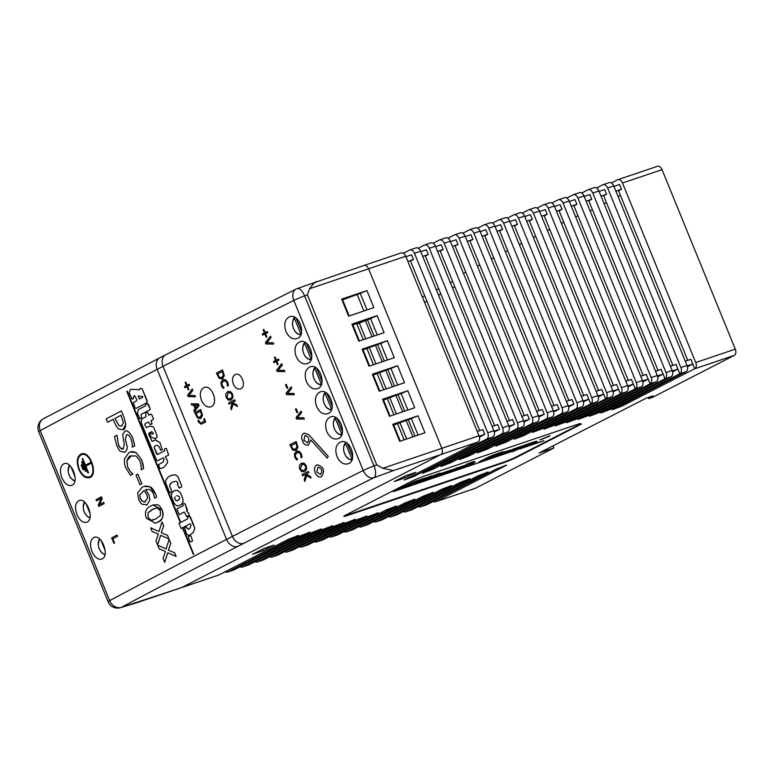 <?xml version="1.0" encoding="UTF-8"?>
<svg xmlns="http://www.w3.org/2000/svg" width="774" height="774" viewBox="0 0 774 774"><rect width="100%" height="100%" fill="white"/><g stroke="black" fill="none" stroke-linecap="round" stroke-linejoin="round"><path stroke-width="1.16" d="M218.413 575.13A5.118 3.289 -108.7 0 0 218.723 575.053A5.118 3.289 -108.7 0 0 219.013 574.927L288.615 539.197L298.541 535.453L227.74 571.976A5.118 3.289 71.3 0 1 227.45 572.102A5.118 3.289 71.3 0 1 225.215 571.734M359.368 323.222L365.734 338.838M369.382 347.778L375.961 363.877M379.608 372.816L386.178 388.916M389.825 397.855L396.394 413.955M400.042 422.894L406.611 438.993M367.553 319.943L365.434 320.659L371.994 336.729M375.642 345.659L382.211 361.768M385.858 370.698L392.428 386.797M396.075 395.737L402.644 411.836M406.292 420.775L412.861 436.875M365.434 320.659L356.891 324.054M307.568 545.002A5.118 3.289 -108.7 0 0 307.868 544.925A5.118 3.289 -108.7 0 0 308.158 544.799L356.92 519.77L366.857 516.026L316.885 541.848A5.118 3.289 71.3 0 1 316.595 541.974A5.118 3.289 71.3 0 1 314.37 541.616M292.707 550.024A5.118 3.289 -108.7 0 0 293.007 549.946A5.118 3.289 -108.7 0 0 293.298 549.821L345.523 523.021L355.45 519.267L302.034 546.87A5.118 3.289 71.3 0 1 301.744 546.995A5.118 3.289 71.3 0 1 299.509 546.638M277.847 555.045A5.118 3.289 -108.7 0 0 278.156 554.968A5.118 3.289 -108.7 0 0 278.447 554.842L334.213 526.214L344.14 522.469L287.173 551.891A5.118 3.289 71.3 0 1 286.883 552.017A5.118 3.289 71.3 0 1 284.648 551.659M262.986 560.066A5.118 3.289 -108.7 0 0 263.295 559.989A5.118 3.289 -108.7 0 0 263.586 559.863L322.816 529.464L332.743 525.72L272.313 556.912A5.118 3.289 71.3 0 1 272.022 557.038A5.118 3.289 71.3 0 1 269.787 556.68M248.135 565.088A5.118 3.289 -108.7 0 0 248.435 565.01A5.118 3.289 -108.7 0 0 248.725 564.885L311.409 532.706L321.345 528.961L257.452 561.934A5.118 3.289 71.3 0 1 257.162 562.059A5.118 3.289 71.3 0 1 254.936 561.701M233.274 570.109A5.118 3.289 -108.7 0 0 233.574 570.032A5.118 3.289 -108.7 0 0 233.864 569.906L300.012 535.956L309.939 532.212L242.601 566.955A5.118 3.289 71.3 0 1 242.31 567.081A5.118 3.289 71.3 0 1 240.075 566.723M601.001 196.151L606.603 194.264L604.678 189.533L599.076 191.43M571.289 206.194L576.891 204.307L574.966 199.576L569.364 201.472M541.568 216.236L547.17 214.34L545.244 209.619L539.642 211.515M526.717 221.258L532.319 219.361L530.384 214.64L524.782 216.536M556.429 211.215L562.03 209.319L560.105 204.597L554.503 206.494M586.15 201.172L591.752 199.286L589.817 194.555L584.215 196.451M615.862 191.13L621.464 189.243L619.539 184.512L613.937 186.408M403.389 253.272L409.591 250.079A5.118 3.289 71.3 0 1 409.881 249.963A5.118 3.289 71.3 0 1 414.467 253.301L487.726 432.811A5.118 3.289 71.3 0 1 486.711 439.052L414.167 476.291L404.231 480.035L477.984 442.002A5.118 3.289 -108.7 0 0 479 435.762L405.731 256.242A5.118 3.289 -108.7 0 0 401.155 252.914L364.012 265.463A5.118 3.289 71.3 0 1 368.588 268.801L441.848 448.32A5.118 3.289 71.3 0 1 440.832 454.551A5.118 3.289 -108.7 0 0 441.848 448.32L368.588 268.801A5.118 3.289 -108.7 0 0 364.012 265.463L297.168 288.596A10.236 10.236 0 0 0 296.152 289.031A10.236 7.189 63.6 0 0 293.82 300.428L363.229 470.505A2425.377 177.633 157.8 0 0 232.432 536.411L163.024 366.344A2425.377 177.633 -22.2 0 1 293.82 300.428A10.236 0.745 -22.2 0 1 304.608 295.871A10.236 4.48 -110.1 0 0 297.168 288.596M418.241 248.251L424.452 245.058A5.118 3.289 71.3 0 1 424.742 244.942A5.118 3.289 71.3 0 1 429.318 248.28L502.587 427.79A5.118 3.289 71.3 0 1 501.571 434.03L432.482 469.489L422.546 473.233L492.835 436.981A5.118 3.289 -108.7 0 0 493.851 430.741L420.592 251.221A5.118 3.289 -108.7 0 0 416.015 247.893L409.881 249.963M433.101 243.23L439.313 240.037A5.118 3.289 71.3 0 1 439.603 239.921A5.118 3.289 71.3 0 1 444.179 243.259L517.438 422.778A5.118 3.289 71.3 0 1 516.422 429.009L450.797 462.697L440.87 466.441L507.696 431.96A5.118 3.289 -108.7 0 0 508.711 425.719L435.452 246.2A5.118 3.289 -108.7 0 0 430.866 242.872L424.742 244.942M447.962 238.208L454.164 235.025A5.118 3.289 71.3 0 1 454.454 234.899A5.118 3.289 71.3 0 1 459.04 238.237L532.299 417.757A5.118 3.289 71.3 0 1 531.283 423.988L469.112 455.896L459.185 459.65L522.556 426.938A5.118 3.289 -108.7 0 0 523.572 420.698L450.313 241.188A5.118 3.289 -108.7 0 0 445.727 237.85L439.603 239.921M462.823 233.187L469.025 230.004A5.118 3.289 71.3 0 1 469.315 229.878A5.118 3.289 71.3 0 1 473.901 233.216L547.16 412.736A5.118 3.289 71.3 0 1 546.144 418.966L487.427 449.104L477.5 452.848L537.417 421.917A5.118 3.289 -108.7 0 0 538.433 415.686L465.164 236.167A5.118 3.289 -108.7 0 0 460.588 232.829L454.454 234.899M477.674 228.166L483.885 224.982A5.118 3.289 71.3 0 1 484.176 224.857A5.118 3.289 71.3 0 1 488.752 228.195L562.021 407.714A5.118 3.289 71.3 0 1 561.005 413.945L505.838 442.264L495.911 446.008L552.268 416.896A5.118 3.289 -108.7 0 0 553.284 410.665L480.025 231.145A5.118 3.289 -108.7 0 0 475.449 227.808L469.315 229.878M492.535 223.144L498.746 219.961A5.118 3.289 71.3 0 1 499.036 219.835A5.118 3.289 71.3 0 1 503.613 223.173L576.872 402.693A5.118 3.289 71.3 0 1 575.856 408.924L524.153 435.462L514.226 439.216L567.129 411.874A5.118 3.289 -108.7 0 0 568.145 405.644L494.886 226.124A5.118 3.289 -108.7 0 0 490.3 222.786L484.176 224.857M507.396 218.123L513.597 214.94A5.118 3.289 71.3 0 1 513.888 214.814A5.118 3.289 71.3 0 1 518.474 218.152L591.733 397.672A5.118 3.289 71.3 0 1 590.717 403.902L542.497 428.651L532.512 432.424L581.99 406.853A5.118 3.289 -108.7 0 0 583.006 400.622L509.747 221.103A5.118 3.289 -108.7 0 0 505.161 217.765L499.036 219.835M522.256 213.102L528.458 209.918A5.118 3.289 71.3 0 1 528.748 209.793A5.118 3.289 71.3 0 1 533.334 213.131L606.593 392.65A5.118 3.289 71.3 0 1 605.578 398.881L601.717 389.438L596.115 391.325M537.108 208.08L543.319 204.897A5.118 3.289 71.3 0 1 543.609 204.771A5.118 3.289 71.3 0 1 548.186 208.109L621.445 387.629A5.118 3.289 71.3 0 1 620.438 393.86L565.243 422.188L555.306 425.932L611.702 396.81A5.118 3.289 -108.7 0 0 612.718 390.58L539.459 211.06A5.118 3.289 -108.7 0 0 534.882 207.722L528.748 209.793M551.968 203.059L558.18 199.876A5.118 3.289 71.3 0 1 558.47 199.75A5.118 3.289 71.3 0 1 563.046 203.088L636.305 382.608A5.118 3.289 71.3 0 1 635.29 388.838L576.553 418.986L566.616 422.739L626.534 391.799A5.118 3.289 -108.7 0 0 627.579 385.558L554.319 206.039A5.118 3.289 -108.7 0 0 549.734 202.701L543.609 204.771M566.829 198.038L573.031 194.855A5.118 3.289 71.3 0 1 573.321 194.729A5.118 3.289 71.3 0 1 577.907 198.067L651.166 377.586A5.118 3.289 71.3 0 1 650.15 383.817L587.95 415.744L578.014 419.489L641.394 386.777A5.118 3.289 -108.7 0 0 642.439 380.537L569.18 201.017A5.118 3.289 -108.7 0 0 564.594 197.68L558.47 199.75M581.68 193.016L587.892 189.833A5.118 3.289 71.3 0 1 588.182 189.707A5.118 3.289 71.3 0 1 592.768 193.045L666.027 372.565A5.118 3.289 71.3 0 1 665.011 378.796L599.347 412.494L589.42 416.248L656.284 381.746A5.118 3.289 -108.7 0 0 657.29 375.516L584.031 195.996A5.118 3.289 -108.7 0 0 579.455 192.658L573.321 194.729M596.541 187.995L602.753 184.812A5.118 3.289 71.3 0 1 603.043 184.686A5.118 3.289 71.3 0 1 607.619 188.024L680.878 367.544A5.118 3.289 71.3 0 1 679.862 373.784L610.754 409.252L600.817 412.997L671.135 376.725A5.118 3.289 -108.7 0 0 672.151 370.494L598.892 190.975A5.118 3.289 -108.7 0 0 594.316 187.637L588.182 189.707M611.402 182.974L617.613 179.791A5.118 3.289 71.3 0 1 617.904 179.665A5.118 3.289 71.3 0 1 622.48 183.003L695.739 362.522A5.118 3.289 71.3 0 1 694.723 368.763L690.872 359.31L685.271 361.206M437.562 251.386L443.163 249.489L441.238 244.768L435.636 246.654M467.283 241.343L472.885 239.447L470.95 234.725L465.358 236.612M496.995 231.3L502.597 229.404L500.672 224.683L495.07 226.579M511.856 226.279L517.458 224.383L515.532 219.661L509.931 221.558M407.85 261.428L413.451 259.532L411.526 254.81L405.924 256.697M482.144 236.322L487.736 234.425L485.811 229.704L480.209 231.6M452.422 246.364L458.024 244.468L456.099 239.747L450.497 241.633M422.71 256.407L428.312 254.511L426.377 249.789L420.775 251.676M479.164 436.226L484.785 434.33L482.85 429.599L477.248 431.495M494.025 431.205L499.636 429.309L497.711 424.578L492.109 426.474M508.886 426.184L514.497 424.287L512.572 419.556L506.97 421.453M523.737 421.162L529.358 419.266L527.433 414.535L521.831 416.431M538.598 416.141L544.219 414.245L542.284 409.514L536.682 411.41M553.458 411.12L559.07 409.223L557.145 404.502L551.543 406.389M568.319 406.098L573.931 404.202L572.005 399.481L566.404 401.367M598.031 396.056L603.614 394.169L605.549 398.891L553.836 425.429L543.909 429.183L596.812 401.841L590.717 403.902L586.866 394.459L581.264 396.346M626.534 391.799L620.438 393.86L616.578 384.417L610.976 386.303M641.394 386.777L635.29 388.838L631.439 379.395L625.837 381.282M656.246 381.756L650.15 383.817L646.29 374.374L640.698 376.261M671.106 376.735L665.011 378.796L661.151 369.353L655.549 371.249M687.186 365.928L692.769 364.041L694.694 368.772L622.151 406.002L612.215 409.756L685.967 371.723L679.862 373.784L676.012 364.331L670.41 366.228M404.134 439.826L397.565 423.726M393.918 414.787L387.348 398.687M383.701 389.748L377.132 373.649M373.484 364.709L366.915 348.61M363.267 339.68L356.708 323.609L352.847 324.906L367.534 319.914L377.141 315.637L351.88 324.171L352.654 324.422L359.407 340.976M672.325 370.949L677.908 369.063L679.833 373.794M606.603 194.264L603.662 195.774L672.887 365.386M642.604 380.992L648.196 379.105L650.121 383.827M576.891 204.307L573.95 205.816L643.165 375.429M612.892 391.034L618.474 389.148L620.4 393.869M547.17 214.34L544.228 215.859L613.453 385.471M583.17 401.077L588.762 399.191L590.688 403.912M517.458 224.383L514.516 225.892L583.731 395.514M487.736 234.425L484.795 235.935L554.02 405.557M553.7 411.981L559.07 409.223M458.024 244.468L455.083 245.977L524.298 415.599M523.979 422.024L529.358 419.266M428.312 254.511L425.361 256.02L494.586 425.642M494.267 432.066L499.636 429.309M413.451 259.532L410.51 261.041L479.725 430.663M479.406 437.087L484.785 434.33M443.163 249.489L440.222 250.999L509.447 420.621M509.118 427.045L514.497 424.287M472.885 239.447L469.944 240.956L539.159 410.578M538.839 417.002L544.219 414.245M502.597 229.404L499.656 230.913L568.88 400.535M568.551 406.96L573.931 404.202M596.812 401.841L596.851 401.832A5.118 3.289 -108.7 0 0 597.857 395.601L524.598 216.081A5.118 3.289 -108.7 0 0 520.022 212.744L513.888 214.814M532.319 219.361L529.377 220.871L598.592 390.493M627.753 386.013L633.335 384.127L635.261 388.848M562.03 209.319L559.089 210.838L628.304 380.45M657.465 375.971L663.047 374.084L664.982 378.815M591.752 199.286L588.801 200.795L658.026 370.407M685.967 371.723L685.996 371.704A5.118 3.289 -108.7 0 0 687.012 365.473L613.753 185.953A5.118 3.289 -108.7 0 0 609.167 182.616L603.043 184.686M621.464 189.243L618.523 190.752L687.738 360.365M452.674 281.513L450.352 282.704M438.694 288.683L436.372 289.882M424.713 295.862L422.391 297.052M535.666 236.302L533.344 237.502M521.695 243.481L519.364 244.671M507.715 250.66L505.383 251.85M493.735 257.829L491.403 259.029M479.754 265.008L477.423 266.198M465.774 272.177L463.452 273.377M549.763 229.404L547.411 230.536M563.714 222.157L561.421 223.454M578.052 215.878L575.585 216.72M620.419 195.406L618.097 196.606M606.448 202.585L604.117 203.775M592.468 209.764L590.136 210.954M694.723 368.763L734.284 355.392A5.118 3.289 -108.7 0 0 735.3 349.151L695.739 362.522M219.013 574.927L181.861 587.476L440.832 454.551L181.861 587.476A5.118 3.289 71.3 0 1 181.571 587.601A5.118 3.289 -108.7 0 0 181.861 587.476L120.473 607.696A10.236 8.272 -106.4 0 0 121.431 607.329A10.236 8.359 -118.2 0 1 109.656 600.653L40.248 430.586A2425.377 177.633 -22.2 0 1 157.141 369.362L163.024 366.344A10.236 7.808 62.8 0 1 165.781 354.734L296.152 289.031A10.236 7.189 63.6 0 1 296.839 288.75M322.419 539.981A5.118 3.289 -108.7 0 0 322.729 539.904A5.118 3.289 -108.7 0 0 323.019 539.778L368.269 516.548L378.254 512.775L331.746 536.827A5.118 3.289 71.3 0 1 331.456 536.953A5.118 3.289 71.3 0 1 329.221 536.595M337.251 534.969A5.118 3.289 -108.7 0 0 337.551 534.892A5.118 3.289 -108.7 0 0 337.841 534.766L386.603 509.737L396.54 505.993L346.578 531.815A5.118 3.289 71.3 0 1 346.288 531.941A5.118 3.289 71.3 0 1 344.053 531.583M352.112 529.948A5.118 3.289 -108.7 0 0 352.412 529.871A5.118 3.289 -108.7 0 0 352.702 529.745L404.928 502.945L414.854 499.201L361.429 526.794A5.118 3.289 71.3 0 1 361.139 526.92A5.118 3.289 71.3 0 1 358.913 526.562M366.963 524.927A5.118 3.289 -108.7 0 0 367.273 524.849A5.118 3.289 -108.7 0 0 367.563 524.724L423.33 496.105L433.266 492.351L376.29 521.782A5.118 3.289 71.3 0 1 376 521.899A5.118 3.289 71.3 0 1 373.765 521.541M381.824 519.905A5.118 3.289 -108.7 0 0 382.133 519.828A5.118 3.289 -108.7 0 0 382.424 519.702L441.644 489.303L451.581 485.559L391.151 516.761A5.118 3.289 71.3 0 1 390.86 516.877A5.118 3.289 71.3 0 1 388.625 516.519M396.685 514.884A5.118 3.289 -108.7 0 0 396.985 514.807A5.118 3.289 -108.7 0 0 397.275 514.691L459.969 482.512L469.895 478.767L406.011 511.74A5.118 3.289 71.3 0 1 405.721 511.856A5.118 3.289 71.3 0 1 403.486 511.498M411.545 509.863A5.118 3.289 -108.7 0 0 411.845 509.785A5.118 3.289 -108.7 0 0 412.136 509.669L478.284 475.71L488.21 471.966L420.863 506.718A5.118 3.289 71.3 0 1 420.572 506.835A5.118 3.289 71.3 0 1 418.347 506.477M426.397 504.841A5.118 3.289 -108.7 0 0 426.706 504.764A5.118 3.289 -108.7 0 0 426.996 504.648L496.598 468.918L506.525 465.174L435.723 501.697A5.118 3.289 71.3 0 1 435.433 501.813A5.118 3.289 71.3 0 1 433.198 501.455M734.284 355.392L652.472 397.381L648.757 398.639L652.975 395.872L646.29 398.126L539.033 453.003L553.884 447.982L475.313 488.317L435.723 501.697M394.324 481.515L405.508 475.778L415.909 472.266L404.725 478.003L394.324 481.515M252.479 554.329L263.663 548.582L274.064 545.07L262.879 550.807L252.479 554.329M345.862 515.01L410.607 481.776A10.236 0.745 -22.2 0 1 423.92 476.252L579.929 423.533L581.467 424.036L516.732 457.27A10.236 0.745 -22.2 0 1 503.419 462.804L347.4 515.523A10.236 0.745 -22.2 0 1 343.811 516.364A10.236 0.745 -22.2 0 1 345.862 515.01M474.723 488.52A5.118 3.289 -108.7 0 0 475.023 488.442A5.118 3.289 -108.7 0 0 475.313 488.317M622.48 183.003L662.041 169.641A5.118 3.289 -108.7 0 0 657.455 166.304L617.904 179.665M662.041 169.641L735.3 349.151M543.445 440.909L519.586 448.978L543.445 440.909M543.929 440.667L520.07 448.727M431.834 475.797L426.068 477.858L416.006 483.682L421.462 481.767L432.202 475.691M415.919 483.276L424.936 478.584M414.999 483.847L415.899 483.228M424.239 478.806L431.815 475.749M423.504 480.722L421.25 481.457M502.771 451.813L490.706 456.157A21.372 1.567 157.8 0 0 485.192 458.769L480.925 460.956A11.02 0.803 157.8 0 0 478.932 462.301L488.394 459.253L491.238 457.811L486.43 459.176A18.518 1.355 -22.2 0 1 487.349 458.653L490.29 457.144A20.666 1.509 -22.2 0 1 493.531 455.596L503.235 451.687M485.975 459.475L491.238 457.811M494.431 454.638L502.752 451.764M490.706 456.157L494.412 454.59M485.192 458.769L485.172 458.721A21.372 1.567 -22.2 0 1 490.687 456.109M480.925 460.956L485.172 458.721M478.932 462.301L478.913 462.252A11.02 0.803 -22.2 0 1 480.906 460.917M519.373 447.004L512.775 449.249L504.59 453.699L520.999 446.937L523.892 445.408L519.373 447.004M504.648 453.641L511.74 449.946M511.072 450.12L519.528 446.859M522.721 445.785L523.514 445.466M521.482 446.25L522.702 445.737M519.035 447.169L521.463 446.211M503.816 452.161L499.017 454.096A12.229 0.9 157.8 0 0 494.992 455.992L493.667 456.679A10.255 0.755 157.8 0 0 491.587 457.985A6.618 0.484 157.8 0 0 493.048 457.647L509.408 450.894A10.759 0.784 157.8 0 0 510.53 450.091L503.797 452.113L510.521 450.062M504.696 452.509A16.293 1.19 -22.2 0 1 503.264 453.293A8.949 0.658 -22.2 0 1 501.504 454.154L499.752 454.918L501.484 454.106A8.949 0.658 157.8 0 0 503.245 453.245A16.293 1.19 157.8 0 0 504.677 452.461L504.677 452.461M499.752 454.918L497.943 455.354A11.136 0.813 -22.2 0 1 500.652 453.961L504.861 452.355M497.605 455.586L499.733 454.87M494.992 455.992L494.973 455.944A12.229 0.9 -22.2 0 1 498.998 454.057L503.797 452.113M491.587 457.985L491.567 457.937A10.255 0.755 -22.2 0 1 493.648 456.631L494.973 455.944M393.395 491.616L513.878 450.816M530.471 443.154L524.782 445.108L512.378 451.764L530.384 443.841A10.072 0.735 -22.2 0 1 529.435 444.402L526.088 445.998A10.401 0.764 -22.2 0 1 524.472 446.588L521.55 448.001L527.297 446.076L532.938 443.483A38.1 2.786 157.8 0 0 535.763 441.906A7.875 0.581 157.8 0 0 536.546 441.277A7.875 0.581 157.8 0 0 536.314 441.238L530.771 443.067M532.938 442.331L536.295 441.19A7.875 0.581 -22.2 0 1 536.527 441.238A7.875 0.581 -22.2 0 1 536.527 441.257L536.527 441.238M530.838 443.057L532.918 442.283M521.55 448.001L524.453 446.54A10.401 0.764 157.8 0 0 526.068 445.95L529.416 444.353A10.072 0.735 157.8 0 0 530.364 443.792L530.519 443.666M525.769 444.74L530.451 443.105M524.782 445.108L525.749 444.702M522.731 446.143L524.298 445.282M512.562 451.639L523.069 446.192M549.018 436.478L539.72 439.98L549.018 436.478M539.701 439.932L550.12 435.685M414.08 481.757L396.83 490.01L410.162 484.785L406.65 486.798L410.849 485.424L425.41 477.993L414.061 481.709L424.645 478.139M406.892 486.623L410.443 484.718M404.812 486.972L405.353 486.817M413.568 483.15L410.723 484.108A13.09 0.958 -22.2 0 1 417.06 481.244L413.568 483.15L417.35 481.147M425.41 477.993L424.665 478.177M398.562 488.984L414.061 481.709M397.468 489.545L398.542 488.936M396.81 489.961L397.449 489.497M411.081 483.934L413.548 483.102M537.591 442.07L530.103 445.089L537.591 442.07M532.464 443.841L537.688 441.954M530.2 445.011L532.444 443.802M439.903 473.224L429.144 477.481L424.297 480.877L459.079 469.121L469.015 464.729A37.81 2.767 -22.2 0 1 464.739 466.954L472.237 463.8A15.335 1.122 157.8 0 0 475.159 461.981L472.324 462.813A6.753 0.493 157.8 0 0 470.437 463.529L474.162 461.517L468.773 463.307L458.324 468.821L451.261 471.298L463.297 465.948L457.521 467.815A6.676 0.493 157.8 0 0 449.946 471.018L438.916 475.459L444.17 472.798L440.435 474.704L443.405 473.727A8.959 0.658 157.8 0 0 449.723 470.979L451.658 469.924L450.7 470.118L441.906 473.204A12.278 0.9 157.8 0 0 437 475.43L430.034 478.429L440.135 473.146M437.707 474.452L439.419 473.872M430.063 478.39L436.981 475.381A12.278 0.9 -22.2 0 1 441.886 473.156L451.648 469.866M440.445 474.675L445.214 472.45M438.819 475.43L449.926 470.969A6.676 0.493 -22.2 0 1 457.502 467.767L463.403 465.832M451.107 471.269L458.305 468.773L466.616 464.506M436.023 474.53L439.884 473.175M434.998 474.965L436.004 474.481M432.414 476.291L434.988 474.917M430.325 476.997L432.395 476.242M429.144 477.481L430.305 476.948M427.19 478.496L429.125 477.432M424.22 480.499L429.367 477.79M423.426 481.031L424.2 480.451M469.015 464.729L469.634 464.274M464.739 466.954L464.719 466.906A37.81 2.767 157.8 0 0 468.996 464.681M463.365 467.602L464.719 466.906M474.607 462.039L475.159 461.904M472.324 462.813L474.588 461.991M470.437 463.529L470.418 463.481A6.753 0.493 -22.2 0 1 472.304 462.765M468.773 463.307L474.065 461.527M467.68 463.771L468.754 463.258M466.161 464.555L467.66 463.723M344.285 515.9A10.236 0.745 157.8 0 0 347.207 515.049L503.226 462.33A10.236 0.745 157.8 0 0 516.539 456.795L580.8 423.813M454.831 286.796L452.509 287.996M440.851 293.975L438.529 295.165M426.871 301.144L424.549 302.344M553.013 445.834L553.884 447.982M598.273 396.917L603.614 394.169M613.124 391.896L618.474 389.148M627.985 386.874L633.335 384.127M642.846 381.853L648.196 379.105M657.707 376.832L663.047 374.084M672.558 371.81L677.908 369.063M687.418 366.789L692.769 364.041M542.497 428.651L541.974 427.383M583.412 401.938L588.762 399.191M404.725 478.003L404.115 476.494M262.879 550.807L262.26 549.308M648.273 397.459L648.757 398.639M193.287 554.397A2425.435 177.633 -22.2 0 1 193.694 554.194L183.119 528.274A2425.435 177.633 157.8 0 0 182.712 528.478L193.326 554.387A2425.377 177.633 157.8 0 1 193.732 554.174L193.694 554.194M183.119 528.274L193.732 554.174M177.469 484.543L178.088 483.731L177.43 484.553L179.462 488.017A2425.435 177.633 -22.2 0 1 181.503 486.962L181.542 486.952A2425.377 177.633 157.8 0 0 179.5 488.007L178.697 487.562M178.659 487.572L179.5 488.007M181.503 486.962L181.58 485.637L177.885 476.571L175.63 474.839L171.518 475.294A2425.435 177.633 157.8 0 0 167.948 477.142L165.597 480.722L165.878 483.489L169.467 492.274L170.309 492.815L171.77 491.297L169.593 485.966L171.093 482.995A2425.435 177.633 -22.2 0 1 173.55 481.718L176.017 481.254L177.314 481.931L178.049 483.75L177.43 484.553M171.093 482.995L171.131 482.976A2425.377 177.633 157.8 0 1 173.589 481.709M170.232 483.76L169.632 485.956L171.809 491.287L170.338 492.796M177.885 476.571L181.619 485.617L181.542 486.952M175.63 474.839L177.923 476.561M171.963 475.13L175.669 474.82M150.108 408.662L147.302 403.331A2425.435 177.633 157.8 0 0 145.783 404.115L145.744 405.702A2425.435 177.633 157.8 0 0 138.362 409.514L137.433 413.384L140.007 418.724A2425.435 177.633 -22.2 0 1 141.7 417.854L140.974 414.458A2425.435 177.633 -22.2 0 1 150.059 409.756L150.146 408.653L150.098 409.746A2425.377 177.633 157.8 0 0 141.003 414.448L141.739 417.834A2425.377 177.633 157.8 0 0 140.046 418.715L139.61 418.618M147.302 403.331L148.26 404.028L150.146 408.653M182.79 498.504L180.477 492.815L182.828 498.495L183.041 501.823L181.59 504.29A2425.377 177.633 157.8 0 0 178.842 505.722L178.804 505.732A2425.435 177.633 -22.2 0 1 181.561 504.309L183.003 501.833L182.79 498.504M180.477 492.815L177.633 490.358L174.663 490.61L177.672 490.348L180.506 492.806M175.098 490.435L174.663 490.61A2425.435 177.633 157.8 0 0 173.55 491.18L171.296 494.131L171.596 497.092L174.131 503.313L176.685 505.809L178.842 505.722M175.592 500.343L176.772 500.817L175.592 500.343L174.634 497.992L175.63 500.333M174.634 497.992L175.205 496.898L174.672 497.982M176.811 495.834L177.459 495.67M177.449 495.679L179.065 496.511L179.762 498.253L179.433 499.327L176.743 500.826L178.165 500.372M178.126 500.381L176.743 500.826M185.092 504.145L187.376 509.64L187.153 510.55L185.092 504.145L184.193 503.535A2425.435 177.633 157.8 0 0 182.809 504.251L183.099 505.761A2425.435 177.633 157.8 0 0 176.927 508.963L179.278 514.633A2425.435 177.633 -22.2 0 1 184.202 512.078L186.786 516.548A2425.435 177.633 -22.2 0 1 189.059 515.378L188.827 513.452L186.476 510.908A2425.435 177.633 -22.2 0 1 187.153 510.55L187.347 509.65L187.192 510.54A2425.377 177.633 157.8 0 0 186.515 510.888L188.866 513.443L189.098 515.368A2425.377 177.633 157.8 0 0 186.824 516.539L186.331 516.248M184.347 503.458L185.131 504.135M179.278 514.633L179.307 514.623A2425.377 177.633 157.8 0 1 184.212 512.078M192.184 522.798L192.329 521.763L194.535 527.336L192.223 522.779M192.291 521.773L189.349 515.929A2425.435 177.633 157.8 0 0 188.024 516.616L187.705 518.822A2425.435 177.633 157.8 0 0 178.958 523.35L181.145 528.458A2425.435 177.633 -22.2 0 1 190.162 523.785L191.062 525.42L189.833 528.419A2425.435 177.633 157.8 0 0 188.295 529.222L185.537 526.939A2425.435 177.633 157.8 0 0 184.405 527.52L186.786 534.302L188.314 535.337L189.533 535.144A2425.435 177.633 -22.2 0 1 190.801 534.486L193.442 532.144L194.758 528.613L194.497 527.355L194.796 528.603L193.481 532.135L190.839 534.466A2425.377 177.633 157.8 0 0 189.572 535.124L188.353 535.327M188.314 535.337L189.572 535.124M186.505 527.404L188.324 529.203M186.041 526.794L186.544 527.384M190.201 516.664L192.329 521.763M189.349 515.929L190.24 516.655M181.145 528.458L181.184 528.449A2425.377 177.633 157.8 0 1 190.162 523.795M126.762 391.373L179.965 521.753A2425.435 177.633 -22.2 0 1 180.371 521.541L127.168 391.17A2425.435 177.633 157.8 0 0 126.762 391.373M179.965 521.753L180.003 521.744A2425.377 177.633 157.8 0 1 180.41 521.531L127.197 391.151M147.205 401.88L142.319 389.022L140.481 388.258L139.523 389.661L131.009 389.332A2425.435 177.633 157.8 0 0 130.09 389.806L129.229 392.95L132.296 399.103A2425.435 177.633 -22.2 0 1 133.525 398.465L133.708 396.114A2425.435 177.633 -22.2 0 1 134.657 395.62L136.775 399.529L136.572 400.816A2425.435 177.633 157.8 0 0 133.699 402.306L133.36 403.399L135.15 407.792L136.089 408.391A2425.377 177.633 157.8 0 1 146.141 403.186L147.244 401.87L146.141 403.186M133.708 396.114L133.563 398.455A2425.377 177.633 157.8 0 0 132.325 399.094L131.638 398.755M134.666 395.63A2425.377 177.633 157.8 0 0 133.747 396.104M138.111 395.911L142.532 396.549L142.803 397.217A2425.435 177.633 157.8 0 0 139.368 398.997L138.111 395.911M136.05 408.401A2425.435 177.633 -22.2 0 1 146.102 403.206M147.012 400.526L147.244 401.87M142.319 389.022L147.05 400.516M140.491 388.248L142.358 389.012M131.009 389.332L139.523 389.651M131.599 398.765L132.257 399.123M138.14 395.891L139.397 398.978M192.503 540.968L191.207 536.372L190.133 535.743A2425.435 177.633 157.8 0 0 188.256 536.721L189.698 541.452L190.539 541.994A2425.435 177.633 -22.2 0 1 192.503 540.968L192.532 540.958A2425.377 177.633 157.8 0 0 190.568 541.974L189.736 541.442M189.698 541.452L190.568 541.974M191.207 536.372L192.532 540.958M190.172 535.724L191.246 536.353M152.759 426.59L153.949 427.867L152.759 426.59L149.305 426.232A2425.435 177.633 157.8 0 0 146.334 427.77L144.748 424.607L145.086 423.736A2425.435 177.633 -22.2 0 1 148.347 422.043L150.485 424.645A2425.435 177.633 -22.2 0 1 152.004 423.862L151.027 420.659A2425.435 177.633 -22.2 0 1 153.329 419.469A2425.377 177.633 157.8 0 0 151.065 420.65L152.043 423.852A2425.377 177.633 157.8 0 0 150.524 424.636L149.924 424.355M153.329 419.469L153.387 418.695L153.368 419.46M149.885 424.365L150.524 424.636M145.086 423.736L144.786 424.597L146.373 427.751M148.366 422.043A2425.377 177.633 157.8 0 0 145.115 423.726M149.305 426.232L152.797 426.58M150.204 433.082L152.546 434.243L150.204 433.082L149.827 433.924L151.133 437.117L155.293 438.674L157.045 437.339L156.899 435.211L153.91 427.887L156.938 435.201L157.083 437.329L155.332 438.664M155.293 438.674L155.874 438.568M150.233 433.072L151.153 433.295M152.507 434.253L153.397 433.305L151.878 431.631A2425.377 177.633 157.8 0 0 149.072 433.082L148.685 434.137L152.139 441.499M156.629 445.253A2425.377 177.633 157.8 0 0 154.868 446.163L154.868 446.163A2425.435 177.633 -22.2 0 1 156.609 445.253L158.796 446.279L160.934 450.333A2425.435 177.633 -22.2 0 1 162.288 449.626L159.928 442.622L155.129 439.942A2425.435 177.633 157.8 0 0 152.101 441.509L148.647 434.156L149.034 433.092A2425.435 177.633 -22.2 0 1 151.839 431.64L151.878 431.621M159.928 442.622L162.327 449.617A2425.377 177.633 157.8 0 0 160.973 450.313L160.373 450.033M155.351 439.855L159.957 442.612M160.334 450.052L160.973 450.313M154.113 447.624L154.829 446.172L154.152 447.614L157.48 454.493L156.812 454.241L154.152 447.614M153.349 418.705L151.665 414.477L153.387 418.695M150.988 414.119L151.627 414.487L150.988 414.119A2425.435 177.633 157.8 0 0 148.811 415.241L147.892 412.977L148.85 415.222M151.027 414.109L151.665 414.477M147.892 412.977L147.215 412.416L147.931 412.968M147.176 412.436A2425.435 177.633 157.8 0 0 145.58 413.258L146.083 416.654A2425.435 177.633 157.8 0 0 141.981 418.782L141.11 422.401L156.532 460.191L157.673 460.733A2425.435 177.633 -22.2 0 1 163.304 457.811A2425.377 177.633 157.8 0 0 157.703 460.724M163.304 457.811L164.049 459.311L163.237 461.991L159.618 464.081A2425.435 177.633 157.8 0 0 158.496 464.661L159.773 468.202L161.06 468.551A2425.435 177.633 -22.2 0 1 164.32 466.867A2425.377 177.633 157.8 0 0 161.089 468.541M164.32 466.867L167.474 462.813L164.349 466.857M167.474 462.813L167.532 461.178L167.513 462.804M167.503 461.188L166.487 458.701L167.532 461.178M166.487 458.701L165.472 457.337L166.526 458.682M165.472 457.337L165.249 456.805L165.51 457.328M165.249 456.805A2425.435 177.633 -22.2 0 1 168.645 455.054L168.684 455.044A2425.377 177.633 157.8 0 0 165.288 456.795M168.645 455.054L166.497 448.746L168.684 455.044M157.441 454.502A2425.435 177.633 157.8 0 1 164.63 450.787L164.533 449.007A2425.435 177.633 157.8 0 1 165.81 448.349L166.536 448.736M160.402 515.445L156.135 518.812L151.143 520.312L148.008 517.361L148.066 512.669L152.285 509.418L157.286 507.889L160.45 510.869L160.402 515.445M157.557 522.295C162.753 519.518 164.291 515.416 162.153 509.979L153.068 504.967L150.862 505.925C145.812 508.295 144.303 512.398 146.334 518.241L155.371 523.243L157.586 522.286L155.506 523.195M153.9 508.644L148.105 512.659L148.047 517.351L151.182 520.292L153.271 520.041M153.213 504.919L157.751 504.774L159.56 505.896L162.192 509.969C163.817 516.703 162.288 520.805 157.586 522.286M98.811 506.438A2425.435 177.633 -22.2 0 1 104.19 503.593L103.706 502.423A2425.435 177.633 157.8 0 0 99.449 504.677L102.158 498.611L101.433 496.831A2425.435 177.633 157.8 0 0 96.053 499.675L96.527 500.846A2425.435 177.633 -22.2 0 1 101.162 498.388L98.24 505.025L98.849 506.428A2425.377 177.633 157.8 0 1 104.229 503.574L104.19 503.593M96.527 500.846L96.566 500.836A2425.377 177.633 157.8 0 1 101.162 498.398M103.706 502.423L104.229 503.574M102.158 498.611L99.498 504.638M101.433 496.831L102.197 498.601M222.506 369.953A2425.435 177.633 157.8 0 0 216.381 373.049L219.129 378.322L222.477 378.96L224.276 375.738L222.544 369.943L224.315 375.719L222.515 378.941M221.954 377.644L219.468 377.315L217.6 373.948A2425.435 177.633 -22.2 0 1 222.312 371.568L223.357 375.206L221.548 377.818M222.312 371.568A2425.377 177.633 157.8 0 0 217.639 373.939L219.497 377.306L221.993 377.625M231.387 409.814L233.08 403.96L237.415 406.485L236.786 404.947L232.393 402.499A2425.435 177.633 -22.2 0 1 235.209 401.077L234.696 399.819A2425.435 177.633 157.8 0 0 228.572 402.925L229.085 404.173A2425.435 177.633 -22.2 0 1 231.532 402.944L232.152 403.283L230.72 408.179L231.387 409.814L233.109 403.97M229.085 404.173L229.123 404.163A2425.377 177.633 157.8 0 1 231.532 402.944M237.415 406.485L236.786 404.947M232.393 402.499L236.825 404.937M235.209 401.077L235.248 401.067A2425.377 177.633 157.8 0 0 232.432 402.49M234.696 399.819L235.248 401.067M308.352 471.414A2425.435 177.633 157.8 0 0 302.044 474.578L302.557 475.836A2425.435 177.633 -22.2 0 1 305.072 474.568L305.711 474.917L304.192 479.841L304.859 481.467L306.649 475.575L311.071 478.08L310.442 476.542L305.962 474.123A2425.435 177.633 -22.2 0 1 308.865 472.672L308.352 471.414L308.903 472.662A2425.377 177.633 157.8 0 0 306.001 474.114L310.48 476.532L311.071 478.08M306.678 475.594L304.859 481.467M305.082 474.578A2425.377 177.633 157.8 0 0 302.595 475.826L302.557 475.836M188.188 389.883A2425.435 177.633 -22.2 0 1 188.837 389.554L187.531 386.352A2425.435 177.633 -22.2 0 1 189.543 385.326L189.117 384.262A2425.435 177.633 157.8 0 0 187.095 385.297L185.789 382.095A2425.435 177.633 157.8 0 0 185.15 382.424L186.457 385.626A2425.435 177.633 157.8 0 0 184.444 386.661L184.87 387.716A2425.435 177.633 -22.2 0 1 186.882 386.681L188.227 389.873A2425.377 177.633 157.8 0 1 188.875 389.545L187.531 386.352M184.87 387.716L184.909 387.706A2425.377 177.633 157.8 0 1 186.892 386.69M189.543 385.326L189.582 385.307A2425.377 177.633 157.8 0 0 187.569 386.342M189.117 384.262L189.582 385.307M185.789 382.095L187.134 385.278M296.161 441.548A2425.435 177.633 157.8 0 0 289.853 444.711L292.611 449.975L296.045 450.584L297.922 447.333L296.2 441.538L297.961 447.324L296.074 450.574M295.513 449.268L292.969 448.959L291.092 445.601A2425.435 177.633 -22.2 0 1 295.949 443.163L296.974 446.811L295.097 449.442M292.969 448.959L295.552 449.259M295.949 443.173A2425.377 177.633 157.8 0 0 291.13 445.592L293.007 448.949M195.454 396.81L194.932 395.533L188.914 395.446L192.803 390.299L192.252 388.945L187.618 395.253L188.169 396.607L195.493 396.801L194.971 395.524L188.914 395.446M192.252 388.945L192.832 390.28L188.953 395.437M291.188 386.845L291.74 388.19L287.512 393.463L291.701 388.209L291.15 386.855L286.099 393.298L286.661 394.653L294.362 394.721L293.839 393.444L287.473 393.473L293.878 393.434L294.362 394.721M191.11 403.805L191.633 405.073L193.645 405.083L195.116 408.682L193.8 410.394L194.342 411.72L198.995 405.489L198.367 403.941L191.11 403.805L198.405 403.931L199.034 405.479L194.342 411.72M194.458 405.083L197.854 405.102L195.648 407.995L194.458 405.083M194.497 405.083L195.677 407.956M286.283 384.368A2425.435 177.633 157.8 0 0 285.509 384.755L286.97 388.335A2425.435 177.633 -22.2 0 1 287.744 387.948L286.283 384.368L287.783 387.929A2425.377 177.633 157.8 0 0 286.999 388.325L286.97 388.335M201.298 424.2A2425.435 177.633 -22.2 0 1 205.71 421.946L204.384 418.686A2425.435 177.633 157.8 0 0 203.756 419.015L204.568 421.008A2425.435 177.633 157.8 0 0 201.095 422.788L200.06 422.991L198.725 420.118A2425.435 177.633 157.8 0 0 197.97 420.505L198.531 422.236L201.298 424.2M198.725 420.118L200.098 422.981M205.71 421.946L205.749 421.927A2425.377 177.633 157.8 0 0 201.337 424.181M204.384 418.686L205.749 421.927M270.513 336.168L271.064 337.522L270.513 336.168M271.026 337.532L266.827 342.785L273.203 342.756L273.715 344.033L273.164 342.766L266.788 342.795L271.026 337.532M273.686 344.053L265.975 343.985L265.424 342.63L270.474 336.187M113.875 543.358A2425.435 177.633 -22.2 0 1 114.513 543.019L112.791 538.801A2425.435 177.633 -22.2 0 1 117.532 536.295L117.019 535.037A2425.435 177.633 157.8 0 0 111.65 537.882L113.913 543.348A2425.377 177.633 157.8 0 1 114.552 543.009L114.513 543.019M117.019 535.037L117.571 536.276A2425.377 177.633 157.8 0 0 112.83 538.791L114.552 543.009M263.799 329.405A2425.435 177.633 157.8 0 0 263.112 329.753L264.418 332.946A2425.435 177.633 157.8 0 0 262.26 334.029L262.696 335.084A2425.435 177.633 -22.2 0 1 264.853 334.01L266.159 337.203A2425.435 177.633 -22.2 0 1 266.846 336.864L265.54 333.662A2425.435 177.633 -22.2 0 1 267.698 332.588L267.272 331.524A2425.435 177.633 157.8 0 0 265.105 332.607L263.799 329.405L265.143 332.588M267.272 331.524L267.736 332.568A2425.377 177.633 157.8 0 0 265.579 333.652L266.885 336.854A2425.377 177.633 157.8 0 0 266.198 337.193L266.159 337.203M264.853 334.01A2425.377 177.633 157.8 0 0 262.734 335.074L262.696 335.084M164.717 562.35L167.764 552.733L176.104 556.409L174.605 552.733L168.403 550.208L170.764 543.338L169.148 539.372L166.081 548.979L157.741 545.254L159.241 548.93L165.462 551.494L163.101 558.393L164.717 562.35L167.794 552.742M157.741 545.254L166.081 548.94M176.104 556.409L174.605 552.733M168.403 550.208L174.634 552.723M170.764 543.338L168.442 550.188M169.148 539.372L170.802 543.329M317.195 464.729L317.195 464.739C323.967 466.974 325.312 471.018 321.229 476.871C325.274 471.027 323.929 466.983 317.156 464.748C314.583 466.103 313.934 468.792 315.202 472.798C316.74 476.029 318.733 477.394 321.2 476.881L321.239 476.871M317.969 467.177C322.023 468.512 322.835 470.94 320.388 474.452L316.789 472.005L317.969 467.177L316.827 471.995L320.417 474.443M157.606 544.925L160.653 535.298L168.984 538.975L167.484 535.308L161.292 532.773L163.653 525.904L162.037 521.947L158.97 531.544L150.63 527.829L152.13 531.496L158.341 534.06L155.99 540.958L157.606 544.925L160.682 535.308M150.63 527.829L158.96 531.515M168.984 538.975L167.484 535.308M161.292 532.773L167.523 535.298M163.653 525.904L161.331 532.764M162.037 521.947L163.691 525.894M308.768 434.688L328.244 456.341L327.238 458.111L328.205 456.35L308.739 434.707L304.23 433.063L308.739 434.707M303.901 440.309L307.481 442.757L303.863 440.319L305.033 435.481L303.901 440.309M305.033 435.481C309.097 436.826 309.9 439.255 307.462 442.767M304.269 433.043L302.499 434.427L301.734 436.352L301.657 438.703L303.495 443.221L305.14 444.711L308.265 445.195L310.887 439.99L327.199 458.131M310.925 440.029L308.265 445.195M145.647 489.671L145.531 489.71C149.459 488.791 152.168 490.397 153.678 494.547L154.636 498.117A2425.435 177.633 -22.2 0 1 156.609 497.092L155.632 494.083C153.542 489.671 151.54 487.204 149.624 486.691L143.8 486.488L142.116 487.214L137.675 492.961L138.614 499.317C140.142 502.384 141.39 504.048 142.368 504.3L147.147 504.725L149.885 499.917L148.763 494.489L145.628 489.671M146.489 505.006L147.186 504.706L146.489 505.006M139.823 494.828L140.307 498.466C142.851 501.939 144.641 502.877 145.676 501.271C143.935 502.636 142.145 501.697 140.268 498.475L139.823 494.828L144.061 490.474L146.76 494.605L147.573 498.156L144.99 501.562M144.099 490.464L139.862 494.818M143.8 486.488L146.131 486.004L149.663 486.682L155.671 494.064L156.648 497.082A2425.377 177.633 157.8 0 0 154.674 498.108L154.674 498.108M145.56 489.7L148.802 494.48L149.924 499.907L147.186 504.706M297.332 452.538L299.161 452.606L300.67 454.367L301.028 457.705A2425.435 177.633 -22.2 0 1 302.044 457.202L301.386 454.019L299.267 451.387L296.374 451.406L294.43 453.816L294.846 457.27L296.587 459.94A2425.435 177.633 -22.2 0 1 297.584 459.437L295.581 456.921L295.368 454.551L297.351 452.529M296.945 452.703L295.397 454.532L295.61 456.912L297.622 459.427A2425.377 177.633 157.8 0 0 296.626 459.93L296.587 459.94M296.926 451.174L299.306 451.368L301.425 453.999L302.083 457.192A2425.377 177.633 157.8 0 0 301.067 457.695L301.028 457.705M139.949 484.718A2425.435 177.633 -22.2 0 1 141.797 483.75L137.84 474.065A2425.435 177.633 157.8 0 0 136.001 475.023L139.988 484.708A2425.377 177.633 157.8 0 1 141.835 483.74L141.797 483.75M137.84 474.065L141.835 483.74M299.257 465.609L299.644 469.083L301.744 471.705L304.637 471.618L306.601 469.267L306.214 465.793L304.124 463.181L301.221 463.268L299.257 465.609M301.792 463.026L301.221 463.268M301.26 463.258L304.163 463.162L306.252 465.774L306.639 469.257L304.666 471.608M302.218 464.381L303.979 464.39L305.488 466.161L305.691 468.58L303.592 470.524L301.599 470.331L300.37 468.734L302.247 464.371M301.792 464.564L300.409 468.715L301.599 470.302L303.611 470.515M125.91 468.038L130.458 475.333A2425.435 177.633 -22.2 0 1 132.857 474.075L130.429 471.743L127.662 467.177L126.888 460.801C128.252 457.492 129.452 455.905 130.506 456.05L136.04 455.925L139.92 460.772L141.139 465.929L141.149 469.741A2425.435 177.633 -22.2 0 1 143.606 468.464L141.671 459.891L136.166 452.664L130.351 451.939L129.055 452.5L124.527 458.769C124.304 463.113 124.759 466.2 125.91 468.038M141.149 469.741L141.187 469.731A2425.377 177.633 157.8 0 1 143.645 468.454L143.103 464.603M130.39 451.929L132.896 451.571L136.205 452.655L141.7 459.882L143.142 464.584M130.458 475.333L130.487 475.323A2425.377 177.633 157.8 0 1 132.886 474.065L132.857 474.075M130.429 471.743L132.789 473.814M131.425 455.644L126.926 460.791L127.7 467.167L130.467 471.734M223.386 381.079L225.544 381.002L227.034 382.772L227.421 386.1A2425.435 177.633 -22.2 0 1 228.398 385.607L227.73 382.424L225.631 379.782L222.815 379.782L220.938 382.163L221.383 385.607L223.106 388.287A2425.435 177.633 -22.2 0 1 224.073 387.793L222.09 385.268L221.857 382.898L223.773 380.914L221.896 382.888L222.128 385.259L224.112 387.784A2425.377 177.633 157.8 0 0 223.144 388.277L223.106 388.287M223.367 379.55L222.815 379.782M222.854 379.773L225.669 379.773L227.769 382.414L228.436 385.587A2425.377 177.633 157.8 0 0 227.459 386.091L227.421 386.1M126.443 434.843L126.404 434.853C127.797 434.088 129.326 435.433 130.961 438.897C132.219 442.854 132.635 445.524 132.219 446.898L132.315 447.149A2425.435 177.633 -22.2 0 1 134.744 445.882L132.635 437.755C129.374 431.834 126.752 429.725 124.749 431.418L122.669 434.514L124.256 444.431L123.221 448.794C121.895 449.849 120.28 448.388 118.374 444.411L117 435.23A2425.435 177.633 157.8 0 0 114.475 436.555L116.739 445.572C118.703 449.588 120.067 451.581 120.831 451.532L124.991 452.18C127.13 450.013 127.72 447.653 126.743 445.098L125.398 439.429L126.646 434.746L125.436 439.419L126.772 445.089C127.787 447.478 127.207 449.829 125.03 452.171L124.575 452.355L125.03 452.171M117.106 435.481L118.403 444.402C119.002 447.14 120.618 448.601 123.26 448.785M132.315 447.149L132.354 447.13A2425.377 177.633 157.8 0 1 134.782 445.872L134.744 445.882M124.788 431.408C126.936 429.812 129.558 431.921 132.673 437.736L134.782 445.872M225.766 393.956L226.182 397.43L228.253 400.052L231.068 399.994L232.974 397.662L232.558 394.198L230.488 391.576L227.662 391.644L225.766 393.956M228.214 391.412L227.662 391.644M227.701 391.625L230.526 391.567L232.597 394.189L233.003 397.652L231.107 399.984M228.233 392.94L230.362 392.786L231.852 394.566L232.074 396.975L230.536 398.687L228.378 398.842L226.888 397.081L228.195 392.95L226.917 397.072L228.407 398.833L230.062 398.891M78.774 469.286C81.725 475.633 85.266 478.419 89.407 477.655C98.666 475.4 90.142 450.158 81.26 453.951C77.013 456.341 76.181 461.449 78.774 469.286M79.171 469.073C76.742 461.72 77.516 456.921 81.512 454.677C89.852 451.116 97.853 474.82 89.155 476.929C85.275 477.655 81.947 475.033 79.171 469.073M81.512 454.677C77.555 456.941 76.781 461.739 79.209 469.054C81.976 475.013 85.295 477.635 89.184 476.919M81.299 453.932L81.299 453.932C90.181 450.149 98.704 475.391 89.445 477.645L89.407 477.655M200.66 409.572A2425.435 177.633 157.8 0 0 194.709 412.61L197.438 417.892L200.718 418.541L202.449 415.348L200.698 409.552L202.488 415.338L200.756 418.531M200.495 411.178A2425.377 177.633 157.8 0 0 195.938 413.51A2425.435 177.633 -22.2 0 1 200.485 411.178L201.54 414.816L199.798 417.399M200.195 417.234L197.757 416.886L200.234 417.215M197.757 416.886L195.938 413.51L197.796 416.876M81.686 464.864A2425.435 177.633 157.8 0 0 81.154 465.145L83.079 469.866A2425.435 177.633 -22.2 0 1 83.611 469.586L81.725 464.845L83.65 469.576A2425.377 177.633 157.8 0 0 83.118 469.857L83.079 469.866M275.031 356.93A2425.435 177.633 157.8 0 0 274.344 357.269L275.65 360.471A2425.435 177.633 157.8 0 0 273.493 361.555L273.928 362.609A2425.435 177.633 -22.2 0 1 276.086 361.526L277.392 364.728A2425.435 177.633 -22.2 0 1 278.079 364.39L276.773 361.187A2425.435 177.633 -22.2 0 1 278.93 360.103L278.505 359.049A2425.435 177.633 157.8 0 0 276.337 360.133L275.031 356.93L276.376 360.113M278.505 359.049L278.969 360.094A2425.377 177.633 157.8 0 0 276.811 361.177L278.118 364.37A2425.377 177.633 157.8 0 0 277.431 364.718L277.392 364.728M276.086 361.535A2425.377 177.633 157.8 0 0 273.967 362.6L273.967 362.6M122.873 429.734L125.765 424.568L123.985 417.37L121.363 410.936A2425.435 177.633 157.8 0 0 106.164 418.869L107.557 422.275A2425.435 177.633 -22.2 0 1 113.188 419.324L114.368 422.207C116.448 426.638 118.016 428.922 119.07 429.048L122.853 429.744M121.847 426.01L119.002 425.729L114.91 418.424A2425.435 177.633 -22.2 0 1 120.986 415.261L123.424 422.952L121.441 426.184M114.91 418.424L119.041 425.719L121.886 425.99M120.986 415.261A2425.377 177.633 157.8 0 0 114.949 418.415M113.198 419.334A2425.377 177.633 157.8 0 0 107.596 422.256L107.557 422.275M121.363 410.936L124.024 417.36L125.804 424.558C125.214 428.07 124.411 429.715 123.395 429.512M281.746 363.693L282.297 365.047L278.059 370.311L284.426 370.282L284.948 371.559L284.397 370.291L278.021 370.32L282.258 365.057L281.746 363.693M284.919 371.568L277.208 371.501L276.657 370.146L281.707 363.712M86.049 471.163L82.199 461.72A2425.435 177.633 157.8 0 0 81.657 462.001L85.517 471.453A2425.435 177.633 -22.2 0 1 86.049 471.163L86.088 471.153A2425.377 177.633 157.8 0 0 85.556 471.434L85.517 471.453M82.199 461.72L86.088 471.153M296.219 408.72A2425.435 177.633 157.8 0 0 295.445 409.107L296.906 412.687A2425.435 177.633 -22.2 0 1 297.68 412.3L296.219 408.72L297.719 412.281A2425.377 177.633 157.8 0 0 296.935 412.668L296.935 412.668M91.187 463.278L91.226 463.268A2425.377 177.633 157.8 0 0 85.837 466.122L85.837 466.122A2425.435 177.633 -22.2 0 1 91.187 463.278L90.8 462.33A2425.435 177.633 157.8 0 0 85.411 465.184L82.712 458.576A2425.435 177.633 157.8 0 0 82.17 458.856L87.955 473.03A2425.435 177.633 -22.2 0 1 88.497 472.75L85.798 466.132L88.536 472.73A2425.377 177.633 157.8 0 0 87.994 473.02L87.955 473.03M90.8 462.33L91.226 463.268M82.712 458.576L85.44 465.164M301.125 411.197L301.676 412.542L297.448 417.815L303.814 417.776L304.337 419.063L303.776 417.796L297.409 417.825L301.637 412.552L301.125 411.197M301.086 411.207L296.045 417.65L296.597 419.005L304.298 419.073M91.951 551.417C89.561 544.228 90.287 539.546 94.109 537.379C101.704 534.06 109.763 555.693 102.197 558.886L101.617 559.138C97.882 559.825 94.66 557.251 91.951 551.417M76.916 514.565C74.527 507.376 75.242 502.694 79.074 500.526C86.659 497.208 94.728 518.841 87.162 522.044L86.572 522.295C82.837 522.982 79.625 520.399 76.916 514.565M61.881 477.722C59.492 470.524 60.208 465.851 64.039 463.674C71.624 460.366 79.693 481.999 72.127 485.192L71.537 485.443C67.802 486.13 64.581 483.557 61.881 477.722M233.322 384.039C231.784 379.231 232.51 376.029 235.519 374.423C241.411 371.936 246.713 386.361 240.84 388.78L240.385 388.974C237.512 389.554 235.151 387.909 233.322 384.039M201.424 400.235C199.363 393.831 200.273 389.574 204.172 387.474C211.853 384.223 218.936 403.447 211.292 406.621L210.702 406.863C206.948 407.617 203.862 405.402 201.424 400.235M285.896 331.349C283.613 324.122 284.842 319.275 289.573 316.798C299.374 312.764 306.92 336.051 296.81 338.654C292.301 339.602 288.663 337.164 285.896 331.349M296.113 356.388C293.83 349.161 295.058 344.314 299.79 341.837C309.59 337.803 317.137 361.09 307.026 363.693C302.518 364.631 298.89 362.203 296.113 356.388M306.33 381.427C304.047 374.2 305.275 369.353 310.006 366.876C319.807 362.832 327.354 386.129 317.243 388.732C312.744 389.67 309.107 387.242 306.33 381.427M316.556 406.466C314.273 399.239 315.492 394.392 320.223 391.915C330.024 387.871 337.57 411.168 327.46 413.761C322.961 414.709 319.323 412.281 316.556 406.466M326.773 431.505C324.49 424.278 325.709 419.421 330.44 416.954C340.241 412.91 347.787 436.207 337.677 438.8C333.178 439.748 329.54 437.32 326.773 431.505M336.99 456.544C334.707 449.317 335.926 444.46 340.666 441.993C350.458 437.949 358.014 461.246 347.903 463.839C343.395 464.787 339.757 462.359 336.99 456.544M349.19 315.937L342.427 299.383L341.663 299.132L348.6 316.14L373.861 307.607L366.915 290.598L341.663 299.132M367.021 309.919L360.258 293.365L366.915 290.598M360.258 293.365L342.621 299.838M363.886 310.974L357.317 294.875M379.841 391.054L373.087 374.5L372.313 374.248L379.25 391.257L404.512 382.714L397.575 365.715L372.313 374.248M397.672 385.026L390.918 368.472L397.575 365.715M390.918 368.472L373.271 374.955M394.547 386.091L387.968 369.991M369.624 366.015L362.871 349.461L362.097 349.209L369.034 366.218L394.295 357.685L387.358 340.676L362.097 349.209M387.455 359.997L380.702 343.443L387.358 340.676M380.702 343.443L363.054 349.916M384.32 361.052L377.751 344.952M351.88 324.171L358.817 341.179L384.078 332.646L377.141 315.637M370.475 318.404L377.238 334.958M374.103 336.013L367.534 319.914M400.274 441.132L393.521 424.578L392.747 424.326L399.694 441.335L424.945 432.792L418.008 415.783L392.747 424.326M418.105 435.104L411.352 418.55L418.008 415.783M411.352 418.55L393.705 425.032M414.98 436.168L408.411 420.059M390.057 416.093L383.304 399.539L382.53 399.287L389.467 416.296L414.729 407.753L407.792 390.754L382.53 399.287M407.888 410.065L401.135 393.511L407.792 390.754M401.135 393.511L383.488 399.994M404.763 411.129L398.194 395.03M181.271 587.679A5.118 3.289 -108.7 0 0 181.571 587.601L133.544 603.826M120.473 607.696A10.236 10.236 0 0 1 108.108 601.746A10.236 0.745 157.8 0 1 109.656 600.653A2425.377 177.633 157.8 0 1 226.55 539.439L232.432 536.411A10.236 7.808 62.8 0 0 243.713 543.358A2415.151 176.878 -22.2 0 1 373.958 477.713A10.236 4.48 -110.1 0 0 374.006 465.948A10.236 0.745 157.8 0 0 363.229 470.505A10.236 7.189 63.6 0 0 373.958 477.713L393.463 470.563L382.811 468.27L376.774 464.932L307.375 294.865L309.542 288.75C312.57 284.522 314.834 282.133 316.343 281.591L315.986 281.688M296.181 318.23L301.637 331.417M294.633 317.882L294.497 318.472A8.62 5.544 71.3 0 0 293.539 328.544A8.62 5.544 71.3 0 0 300.989 334.184L294.497 318.472L295.233 317.592M306.398 343.269L311.854 356.456M304.85 342.921L304.714 343.501A8.62 5.544 71.3 0 0 303.756 353.583A8.62 5.544 71.3 0 0 311.206 359.223L304.714 343.501L305.449 342.63M316.614 368.298L322.071 381.495M315.076 367.96L314.931 368.54A8.62 5.544 71.3 0 0 313.973 378.621A8.62 5.544 71.3 0 0 321.433 384.262L314.931 368.54L315.666 367.669M326.831 393.337L332.288 406.534M325.293 392.989L325.148 393.579A8.62 5.544 71.3 0 0 324.19 403.66A8.62 5.544 71.3 0 0 331.649 409.301L325.148 393.579L325.893 392.708M337.048 418.376L342.505 431.573M335.51 418.028L335.365 418.618A8.62 5.544 71.3 0 0 334.407 428.699A8.62 5.544 71.3 0 0 341.866 434.34L335.365 418.618L336.109 417.747M347.265 443.415L352.721 456.612M345.726 443.067L345.581 443.657A8.62 5.544 71.3 0 0 344.623 453.738A8.62 5.544 71.3 0 0 352.083 459.379L345.581 443.657L346.326 442.786M75.088 476.91L70.908 466.654M90.123 513.762L85.943 503.506M105.167 550.604L100.978 540.358M297.342 536.247L297.129 535.724M365.647 516.819L365.434 516.297M354.25 520.07L354.037 519.538M342.94 523.263L342.727 522.74M331.543 526.514L331.33 525.991M320.146 529.755L319.923 529.232M308.739 533.005L308.526 532.483M505.838 442.264L505.325 440.996M469.112 455.896L468.599 454.638M432.482 469.489L431.96 468.222M414.167 476.291L413.645 475.023M450.797 462.697L450.284 461.43M487.427 449.104L486.914 447.836M524.153 435.462L523.64 434.195M605.578 398.881L611.673 396.82M575.856 408.924L581.961 406.863M561.005 413.945L567.129 411.874M546.144 418.966L552.268 416.896M531.283 423.988L537.417 421.917M516.422 429.009L522.556 426.938M501.571 434.03L507.696 431.96M486.711 439.052L492.835 436.981M393.463 470.563L477.984 442.002M233.864 569.906L227.74 571.976M248.725 564.885L242.601 566.955M263.586 559.863L257.452 561.934M278.447 554.842L272.313 556.912M293.298 549.821L287.173 551.891M308.158 544.799L302.034 546.87M323.019 539.778L316.885 541.848M337.841 534.766L331.746 536.827M352.702 529.745L346.578 531.815M367.563 524.724L361.429 526.794M382.424 519.702L376.29 521.782M397.275 514.691L391.151 516.761M412.136 509.669L406.011 511.74M426.996 504.648L420.863 506.718M505.325 465.967L505.112 465.445M687.012 365.473L680.878 367.544M607.619 188.024L613.753 185.953M672.151 370.494L666.027 372.565M592.768 193.045L598.892 190.975M657.29 375.516L651.166 377.586M577.907 198.067L584.031 195.996M642.439 380.537L636.305 382.608M563.046 203.088L569.18 201.017M627.579 385.558L621.445 387.629M548.186 208.109L554.319 206.039M612.718 390.58L606.593 392.65M533.334 213.131L539.459 211.06M597.857 395.601L591.733 397.672M518.474 218.152L524.598 216.081M583.006 400.622L576.872 402.693M503.613 223.173L509.747 221.103M568.145 405.644L562.021 407.714M488.752 228.195L494.886 226.124M553.284 410.665L547.16 412.736M473.901 233.216L480.025 231.145M538.433 415.686L532.299 417.757M459.04 238.237L465.164 236.167M523.572 420.698L517.438 422.778M444.179 243.259L450.313 241.188M508.711 425.719L502.587 427.79M429.318 248.28L435.452 246.2M493.851 430.741L487.726 432.811M414.467 253.301L420.592 251.221M479 435.762L382.811 468.27M309.542 288.75L405.731 256.242M553.836 425.429L553.323 424.171M395.34 506.786L395.127 506.264M565.243 422.188L564.72 420.921M413.655 499.994L413.442 499.472M576.553 418.986L576.03 417.728M432.056 493.154L431.844 492.622M587.95 415.744L587.427 414.477M450.381 486.353L450.158 485.83M599.347 412.494L598.834 411.236M468.696 479.561L468.483 479.038M610.754 409.252L610.231 407.985M487.01 472.769L486.798 472.237M622.151 406.002L621.628 404.744M377.025 513.588L376.803 513.065M134.492 603.488L121.431 607.329A2415.151 176.878 -22.2 0 1 237.831 546.376A10.236 7.808 62.8 0 1 226.55 539.439L157.141 369.362A10.236 7.808 62.8 0 1 159.899 357.752L165.781 354.734M38.7 431.679A10.236 0.745 -22.2 0 1 40.248 430.586A10.236 8.359 -118.2 0 1 43.344 418.792A10.236 10.236 0 0 0 38.7 431.679L108.108 601.746M376.774 464.932L374.006 465.948L304.608 295.871L307.375 294.865M237.831 546.376L243.713 543.358M294.517 317.988A9.133 5.873 -108.7 0 0 292.553 324.151M294.846 330.953A9.133 5.873 -108.7 0 0 300.815 334.668M304.733 343.017A9.133 5.873 -108.7 0 0 302.769 349.19M305.062 355.992A9.133 5.873 -108.7 0 0 311.032 359.707M314.95 368.056A9.133 5.873 -108.7 0 0 312.986 374.229M315.289 381.031A9.133 5.873 -108.7 0 0 321.249 384.746M325.167 393.095A9.133 5.873 -108.7 0 0 323.203 399.268M325.506 406.06A9.133 5.873 -108.7 0 0 331.466 409.785M335.384 418.134A9.133 5.873 -108.7 0 0 333.42 424.307M335.723 431.099A9.133 5.873 -108.7 0 0 341.682 434.824M345.601 443.173A9.133 5.873 -108.7 0 0 343.646 449.346M345.939 456.138A9.133 5.873 -108.7 0 0 351.899 459.862M74.923 480.693A8.62 5.544 71.3 0 1 68.915 474.239A8.62 5.544 71.3 0 1 69.689 465.416M74.865 480.993L72.621 479.861L70.337 477.403L68.789 474.259L68.093 470.669L69.457 465.222A9.133 5.873 -108.7 0 0 68.218 470.631M70.521 477.423A9.133 5.873 -108.7 0 0 74.865 480.964M89.958 517.545A8.62 5.544 71.3 0 1 83.95 511.092A8.62 5.544 71.3 0 1 84.724 502.268M89.9 517.845L87.665 516.713L85.382 514.255L83.824 511.101L83.128 507.521L84.501 502.074A9.133 5.873 -108.7 0 0 83.263 507.483M85.556 514.275A9.133 5.873 -108.7 0 0 89.91 517.806M105.003 554.387A8.62 5.544 71.3 0 1 98.985 547.944A8.62 5.544 71.3 0 1 99.759 539.11M99.565 538.946A9.133 5.873 -108.7 0 0 98.298 544.325M100.591 551.117A9.133 5.873 -108.7 0 0 104.945 554.658L102.7 553.565L100.417 551.098L98.869 547.953L98.163 544.374L99.536 538.917M218.723 575.053L181.571 587.601M233.574 570.032L227.45 572.102M248.435 565.01L242.31 567.081M263.295 559.989L257.162 562.059M278.156 554.968L272.022 557.038M293.007 549.946L286.883 552.017M307.868 544.925L301.744 546.995M322.729 539.904L316.595 541.974M337.551 534.892L331.456 536.953M352.412 529.871L346.288 531.941M367.273 524.849L361.139 526.92M382.133 519.828L376 521.899M396.985 514.807L390.86 516.877M411.845 509.785L405.721 511.856M426.706 504.764L420.572 506.835M475.023 488.442L435.433 501.813M43.344 418.792L159.899 357.752M294.565 317.921C293.52 317.891 292.804 319.981 292.417 324.209C293.694 331.224 296.665 334.687 301.318 334.591M304.782 342.959C303.737 342.93 303.021 345.02 302.634 349.248C303.911 356.263 306.881 359.726 311.545 359.629M315.008 367.998C313.954 367.969 313.238 370.059 312.86 374.277C314.128 381.301 317.098 384.765 321.761 384.668M325.225 393.037C324.171 393.008 323.455 395.098 323.077 399.316C324.354 406.34 327.315 409.804 331.978 409.707M335.442 418.076C334.387 418.047 333.671 420.137 333.294 424.355C334.571 431.379 337.532 434.843 342.195 434.746M345.659 443.115C344.604 443.086 343.888 445.176 343.511 449.394C344.788 456.418 347.749 459.882 352.412 459.785"/></g></svg>
